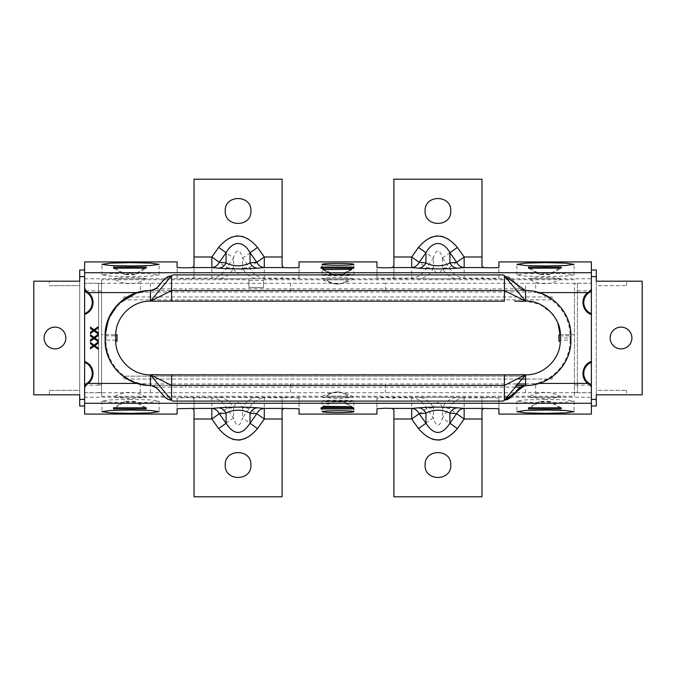 <?xml version="1.0" encoding="UTF-8"?>
<svg xmlns="http://www.w3.org/2000/svg" width="676" height="676" viewBox="0 0 676 676"><rect width="100%" height="100%" fill="white"/><g stroke="black" fill="none" stroke-linecap="round" stroke-linejoin="round"><path stroke-width="0.51" stroke-dasharray="3.38 2.54" d="M591.39 384.517A11.855 11.855 0 0 1 591.39 362.37L591.39 392.764L577.414 392.764L577.414 283.481L574.448 283.481L574.448 291.094L577.414 291.094M591.39 313.63A11.855 11.855 0 0 1 591.39 291.483L591.39 362.37M621.024 348.884A10.884 10.884 0 0 1 610.149 338A10.884 10.884 0 0 1 621.024 327.116A10.884 10.884 0 0 1 631.908 338A10.884 10.884 0 0 1 621.024 348.884M54.976 327.116A10.884 10.884 0 0 0 44.092 338A10.884 10.884 0 0 0 54.976 348.884A10.884 10.884 0 0 0 65.851 338A10.884 10.884 0 0 0 54.976 327.116M49.382 394.826L49.382 390.339L79.7 390.339L79.7 394.826L33.8 394.826L33.8 281.174L49.382 281.174L49.382 285.661L79.7 285.661L49.382 285.661M49.382 390.339L79.7 390.339L79.7 281.174L49.382 281.174M626.618 285.661L626.618 281.174L596.3 281.174L596.3 285.661L626.618 285.661L596.3 285.661L596.3 390.339L626.618 390.339L596.3 390.339L596.3 394.826L626.618 394.826L626.618 390.339M626.618 394.826L642.2 394.826L642.2 281.174L626.618 281.174M535.705 283.286L385.421 283.295L385.421 292.024L525.582 292.024L535.705 292.59L535.705 283.286L591.39 283.286L591.39 288.905L591.39 270.02L591.39 278.782L84.61 278.782L84.61 270.02L84.61 288.39L84.61 272.521L177.095 272.521L177.095 277.887C176.867 278.385 188.798 278.563 192.829 278.14L194.029 277.422L194.029 179.208L282.103 179.208L282.103 265.989M233.49 417.852L218.61 428.567C231.581 444.225 244.551 444.225 257.531 428.567L242.557 417.979C239.566 427.604 236.575 427.604 233.575 417.979L226.806 408.414C223.249 401.865 218.263 398.341 211.841 397.86L185.562 397.623L177.095 398.113L177.095 403.479L84.61 403.479L84.61 387.61L84.61 405.98L84.61 397.218L591.39 397.218L591.39 405.98L591.39 387.094L591.39 403.479L498.905 403.479L498.905 398.113L498.905 408.718M84.61 384.517L84.61 362.37A11.855 11.855 0 0 1 84.61 384.517L84.61 397.218M84.61 362.37L84.61 313.63A11.855 11.855 0 0 0 84.61 291.483L84.61 283.236L98.586 283.236L98.586 385.159L85.666 385.159M84.61 313.63L84.61 291.483M79.7 405.98L79.7 270.02M596.3 270.02L596.3 405.98M577.414 283.481L577.414 392.764M577.414 283.236L591.39 283.236L591.39 291.483M263.555 280.337L263.555 287.57L248.912 287.57L248.912 280.337L263.555 280.337L263.555 287.57L248.912 287.57L248.912 279.737L101.552 279.737L101.552 396.263L574.448 396.263L574.448 291.094M519.024 379.033L123.826 379.033L552.174 379.033L552.174 376.152L552.174 379.033L525.582 379.033M525.582 376.152L123.826 376.152L123.826 379.033L123.826 376.152L521.644 376.152M123.826 296.967L123.826 299.848L123.826 296.967L552.174 296.967L552.174 299.848L123.826 299.848L552.174 299.848L552.174 296.967L123.826 296.967M98.586 385.159L98.586 283.236M84.61 278.782L84.61 283.236M591.39 283.236L591.39 278.782M591.39 397.218L591.39 392.764M248.912 279.737L248.912 280.337M560.277 341.262L558.959 341.262M560.277 334.738L574.448 334.738L574.448 396.263M558.959 334.738L574.448 334.738L574.448 283.481M574.448 279.737L263.555 279.737M117.041 341.262L115.723 341.262M101.552 396.263L101.552 334.738L115.723 334.738M101.552 279.737L101.552 334.738L117.041 334.738M552.376 313.825L539.845 304.242L525.582 301.166L514.613 301.158L525.582 301.166A34.721 34.721 0 0 1 560.303 336.014L570.045 335.879C569.961 325.612 566.75 316.393 560.404 308.239C551.532 298.741 543.301 293.528 535.705 292.59L587.748 292.59C579.923 298.184 582.18 311.763 591.39 314.534L591.39 361.466C582.18 364.237 579.923 377.816 587.748 383.41L535.705 383.41C555.359 379.177 570.392 360.215 570.045 340.121L560.294 340.129C560.784 358.694 544.129 375.315 525.582 374.834A34.721 34.721 0 0 0 560.303 340.121M553.053 314.67L555.326 317.99M557.497 322.241L557.945 323.339M84.61 387.61L86.393 384.627L88.252 383.41C91.387 380.825 92.992 377.504 93.085 373.439C92.789 367.668 89.967 363.671 84.61 361.466L84.61 314.534C89.959 312.329 92.789 308.332 93.085 302.561C92.992 298.496 91.387 295.175 88.252 292.59L86.393 291.373L84.61 288.39M84.61 392.714L535.705 392.714L535.705 383.41L525.582 383.976L525.582 374.842L514.613 374.842L525.26 374.842M561.19 397.243C556.069 393.981 550.619 392.35 544.839 392.35C539.068 392.35 533.609 393.981 528.488 397.243L544.839 398.62L561.19 397.243L528.488 397.243M353.709 397.243C348.588 393.981 343.138 392.35 337.358 392.35C331.578 392.35 326.128 393.981 321.007 397.243L337.358 398.62L353.709 397.243L321.007 397.243M146.219 397.243C141.098 393.981 135.648 392.35 129.868 392.35C124.088 392.35 118.638 393.981 113.517 397.243L129.868 398.62L146.219 397.243L113.517 397.243M353.878 401.071C354.097 399.854 321.903 399.854 322.122 401.071C321.903 402.288 354.097 402.288 353.878 401.071L353.878 411.676M322.122 401.071L322.122 411.676M545.49 399.389L525.277 399.888L516.903 401.071L525.277 402.254L545.49 402.752L565.694 402.254L574.068 401.071L565.694 399.888L545.49 399.389M130.51 399.389L110.306 399.888L101.932 401.071L110.306 402.254L130.51 402.752L150.723 402.254L159.097 401.071L150.723 399.888L130.51 399.389M192.829 397.86L194.029 398.578L194.029 410.011M433.35 417.852L418.469 428.567C431.44 444.225 444.419 444.225 457.39 428.567L442.425 417.979C439.425 427.604 436.434 427.604 433.443 417.979L426.674 408.414C423.117 401.865 418.123 398.341 411.701 397.86L385.421 397.623L376.954 398.113L376.954 403.479L299.045 403.479L299.045 398.113L299.045 408.718M299.045 398.113L290.579 397.623L283.312 397.86L282.103 398.578L282.103 496.792L194.029 496.792L194.029 398.578M498.905 398.113L490.438 397.623L483.171 397.86L481.971 398.578L481.971 496.792L393.897 496.792L393.897 410.011M392.688 397.86L393.897 398.578M225.235 465.029C224.44 481.582 251.7 481.582 250.897 465.029C251.7 448.475 224.44 448.475 225.235 465.029M425.103 465.029C424.3 481.582 451.56 481.582 450.765 465.029C451.56 448.475 424.3 448.475 425.103 465.029M322.122 274.929C321.903 276.146 354.097 276.146 353.878 274.929C354.097 273.712 321.903 273.712 322.122 274.929L322.122 264.324M353.878 274.929L353.878 264.324M545.49 273.248L525.277 273.746L516.903 274.929L525.277 276.112L545.49 276.611L565.694 276.112L574.068 274.929L565.694 273.746L545.49 273.248M130.51 273.248L110.306 273.746L101.932 274.929L110.306 276.112L130.51 276.611L150.723 276.112L159.097 274.929L150.723 273.746L130.51 273.248M425.103 210.971C424.3 227.525 451.56 227.525 450.765 210.971C451.56 194.418 424.3 194.418 425.103 210.971M442.4 257.987L457.39 247.433C444.419 231.775 431.449 231.775 418.469 247.433L433.443 258.021C434.989 252.985 436.493 250.644 437.93 250.999C439.375 250.644 440.87 252.985 442.425 258.021L442.4 257.987M242.65 258.147L257.531 247.433C244.56 231.775 231.581 231.775 218.61 247.433L233.575 258.021C235.13 252.985 236.625 250.644 238.07 250.999C239.507 250.644 241.011 252.985 242.557 258.021L249.326 267.586C252.883 274.135 257.877 277.659 264.299 278.14L283.312 278.14C287.334 278.563 299.265 278.385 299.045 277.887L299.045 272.521L376.954 272.521L376.954 277.887C376.726 278.385 388.666 278.563 392.688 278.14L411.701 278.14L418.469 278.732C424.883 278.233 429.877 274.718 433.443 268.186C434.989 271.837 436.485 273.535 437.93 273.281C439.375 273.535 440.879 271.837 442.425 268.186L442.425 258.08M225.235 210.971C224.44 227.525 251.7 227.525 250.897 210.971C251.7 194.418 224.44 194.418 225.235 210.971M218.61 247.433L211.841 256.998L211.841 278.14L218.61 278.732C225.015 278.233 230.009 274.718 233.575 268.186C235.121 271.837 236.625 273.535 238.07 273.281C239.515 273.535 241.011 271.837 242.557 268.186L242.557 258.08M194.029 256.998L211.841 256.998L226.806 267.586L233.575 268.186L233.575 258.08M192.829 278.14L211.841 278.14C218.263 277.659 223.249 274.135 226.806 267.586L233.49 258.147M218.61 278.732L257.531 278.732A21.176 17.601 85 0 1 242.557 268.186L249.326 267.586L264.299 256.998L257.531 247.433M257.531 278.732L264.299 278.14L264.299 256.998L282.103 256.998M283.312 278.14L282.103 277.422M194.029 265.989L194.029 277.422M146.219 278.757C135.318 276.923 124.418 276.923 113.517 278.757L146.219 278.757C135.318 285.289 124.418 285.289 113.517 278.757M353.709 278.757C342.808 276.923 331.908 276.923 321.007 278.757L353.709 278.757C342.808 285.289 331.908 285.289 321.007 278.757M348.157 279.856L326.55 279.856L348.157 279.856C340.957 285.466 333.758 285.466 326.55 279.856M561.19 278.757C550.289 276.923 539.389 276.923 528.488 278.757L561.19 278.757C550.289 285.289 539.389 285.289 528.488 278.757M442.51 258.147L449.194 267.586C452.751 274.135 457.737 277.659 464.158 278.14L483.171 278.14C487.202 278.563 499.133 278.385 498.905 277.887L498.905 272.521L591.39 272.521L591.39 261.916M591.39 283.286L591.39 272.521M385.421 283.295L140.295 283.286L140.295 292.59C132.555 293.908 124.764 298.598 116.914 306.65C109.275 316.233 105.625 325.984 105.955 335.879L115.706 335.862C115.258 317.323 131.871 300.71 150.418 301.166L490.438 301.158M418.469 278.732L457.39 278.732A21.176 17.601 85 0 1 442.425 268.186L449.194 267.586L464.158 256.998L457.39 247.433M418.469 247.433L411.701 256.998L426.674 267.586L433.443 268.186L433.443 258.08M392.688 278.14L393.897 277.422L393.897 256.998L411.701 256.998L411.701 278.14C418.123 277.659 423.117 274.135 426.674 267.586L433.35 258.147M393.897 256.998L393.897 179.208L481.971 179.208L481.971 265.989M457.39 278.732L464.158 278.14L464.158 256.998L481.971 256.998M483.171 278.14L481.971 277.422M393.897 265.989L393.897 277.422M299.045 277.887L299.045 267.282M177.095 277.887L177.095 267.282M376.954 277.887L376.954 267.282M498.905 277.887L498.905 267.282M347.717 280.253C340.805 285.34 333.902 285.34 326.998 280.253M498.905 272.521L498.905 261.916M587.748 292.59L589.979 291.179L591.39 288.905M385.421 292.024L150.418 292.024L140.295 292.59L88.252 292.59M84.61 261.916L84.61 272.521M177.095 272.521L177.095 261.916M299.045 272.521L299.045 261.916M376.954 272.521L376.954 261.916M147.833 290.646L151.061 290.536M155.505 288.88L185.562 288.88L185.562 290.536L290.579 290.536L290.579 288.863L185.562 288.846L185.562 290.579L151.094 290.536L524.889 290.536L490.438 290.579L490.438 288.846L385.421 288.863L385.421 290.536L490.438 290.536L490.438 288.88L520.495 288.88L518.83 287.528C515.247 281.664 510.439 277.743 504.414 275.757L502.944 274.904L173.056 274.904L163.254 280.447M524.939 290.536L525.582 290.536L524.939 290.536M538.172 383.638L538.949 383.41C559.035 375.957 569.682 361.533 570.89 340.129L570.89 335.871C569.682 314.467 559.035 300.043 538.949 292.59L538.265 292.387M537.344 292.125L535.13 291.593M534.403 291.44L525.582 290.57M457.39 428.567L464.158 419.002L464.158 397.86L457.39 397.268C450.985 397.767 445.991 401.282 442.425 407.814C439.425 400.834 436.434 400.834 433.443 407.814L433.443 417.92M481.971 419.002L464.158 419.002L449.194 408.414L442.425 407.814L442.425 417.92M483.171 397.86L464.158 397.86C457.737 398.341 452.751 401.865 449.194 408.414L442.51 417.852M457.39 397.268L418.469 397.268A21.176 17.601 -95 0 1 433.443 407.814L426.674 408.414L411.701 419.002L418.469 428.567M418.469 397.268L411.701 397.86L411.701 419.002L393.897 419.002M481.971 410.011L481.971 398.578M326.55 396.144L348.157 396.144L326.55 396.144C333.758 390.534 340.957 390.534 348.157 396.144M283.312 397.86L218.61 397.268A21.176 17.601 -95 0 1 233.575 407.814L233.575 417.92M257.531 397.268C251.117 397.767 246.123 401.282 242.557 407.814C239.566 400.834 236.575 400.834 233.575 407.814L226.806 408.414L211.841 419.002L218.61 428.567M257.531 428.567L264.299 419.002L249.326 408.414L242.557 407.814L242.557 417.92M282.103 419.002L264.299 419.002L264.299 397.86C257.877 398.341 252.883 401.865 249.326 408.414L242.65 417.852M218.61 397.268L211.841 397.86L211.841 419.002L194.029 419.002M282.103 410.011L282.103 398.578M376.954 398.113L376.954 408.718M177.095 398.113L177.095 408.718M326.998 395.747C333.902 390.66 340.805 390.66 347.717 395.747M591.39 387.094L589.979 384.821L587.748 383.41M591.39 403.479L591.39 414.084M498.905 403.479L498.905 414.084M376.954 403.479L376.954 414.084M299.045 403.479L299.045 414.084M177.095 403.479L177.095 414.084M84.61 403.479L84.61 414.084M140.295 392.714L140.295 383.41L150.418 383.976L385.421 383.976L385.421 392.705M161.387 301.158L150.418 301.158A34.721 34.721 0 0 0 115.697 335.879L115.697 340.121A34.721 34.721 0 0 0 150.418 374.842C131.871 375.29 115.258 358.677 115.706 340.138C115.216 358.677 131.871 375.324 150.418 374.834L150.697 374.842M171.586 385.464L151.094 385.464L171.586 385.464M151.061 385.464L147.774 385.354M524.939 385.464L533.026 384.813M535.857 384.247L537.53 383.824M515.171 387.12L490.438 387.12L490.438 385.464L385.421 385.464L385.421 387.137L385.421 385.421L290.579 385.421L290.579 387.137L490.438 387.154L490.438 385.421L504.414 385.421L171.586 385.421L185.562 385.421L185.562 387.12L290.579 387.137L290.579 385.464L185.562 385.464L185.562 387.154L155.505 387.12M504.414 374.842L171.586 374.842M322.9 269.285L332.279 274.701L342.445 274.701L351.824 269.285M322.9 269.648L332.279 275.081L332.279 274.202L342.445 274.202L342.445 275.081L332.279 275.081M351.824 269.648L342.445 275.081M115.317 268.186L124.798 274.202L134.963 274.202L134.963 274.701L146.236 268.186M144.444 268.186L134.963 274.202M134.963 274.701L124.798 274.701L124.798 274.202M113.526 268.186L124.798 274.701M530.288 268.186L539.769 274.202L549.934 274.202L549.934 274.701L561.207 268.186M559.415 268.186L549.934 274.202M549.934 274.701L539.769 274.701L539.769 274.202M528.497 268.186L539.769 274.701M322.798 268.186L332.279 274.202M351.934 268.186L342.445 274.202M321.015 268.186L332.279 274.701L342.445 274.701L353.717 268.186M105.11 335.651L105.11 340.603M84.61 314.534L84.61 361.466M290.579 288.863L290.579 290.579L385.421 290.579L385.421 288.863L290.579 288.863M591.39 314.534L591.39 361.466M560.294 335.871L560.303 336.386M150.418 283.295L150.418 301.158C131.871 300.676 115.216 317.323 115.706 335.862M342.445 401.798L332.279 401.798L332.279 401.299L342.445 401.299L351.934 407.814M549.934 401.798L539.769 401.798L539.769 401.299L549.934 401.299L559.415 407.814M134.963 401.798L124.798 401.798L124.798 401.299L134.963 401.299L144.444 407.814M332.279 400.919L342.445 401.299L332.279 400.919L322.9 406.352M97.961 343.408L94.784 345.639L97.961 347.87L97.961 349.086L94.015 346.205L90.466 348.799L90.466 347.582L93.237 345.647L90.466 343.695L90.466 342.478L94.015 345.09L97.961 342.191L97.961 343.408M90.466 333.522L90.466 332.305L93.237 330.353L90.466 328.418L90.466 327.201L94.015 329.795L97.961 326.914L97.961 328.13L94.784 330.361L97.961 332.592L97.961 333.809L94.015 330.91L90.466 333.522M90.466 334.823L94.015 337.417L97.961 334.535L97.961 335.752L94.758 338L97.961 340.248L97.961 341.464L94.015 338.583L90.466 341.177L90.466 339.96L93.263 338L90.466 336.04L90.466 334.823M165.561 397.851L173.056 401.096L502.944 401.096L504.457 400.243M353.717 407.814L351.824 406.715M322.9 406.715L321.015 407.814M322.798 407.814L332.279 401.798M561.207 407.814L549.934 401.299M539.769 401.299L528.497 407.814M530.288 407.814L539.769 401.798M146.236 407.814L134.963 401.299M124.798 401.299L113.526 407.814M115.317 407.814L124.798 401.798M342.445 400.919L351.824 406.352M156.401 387.804L157.145 388.455M164.555 396.93L158.784 390.162M160.44 283.861L161.877 282.069M156.232 288.331L157.162 287.528M520.605 288.956L521.661 289.59M520.495 387.12L518.83 388.472M560.303 336.014L560.303 338L570.045 338L570.045 339.969M560.303 339.986L560.303 338M85.666 290.841L98.586 290.841M577.414 290.841L590.486 290.841M590.486 385.159L577.414 385.159M577.414 384.906L574.448 384.906M574.448 392.519L577.414 392.519M98.586 392.764L84.61 392.764M101.552 283.481L98.586 283.481M101.552 291.094L98.586 291.094M101.552 384.906L98.586 384.906M101.552 392.519L98.586 392.519M140.295 283.286L84.61 283.286M525.582 301.158L525.582 283.295M290.579 283.295L290.579 292.024M570.045 336.031L570.045 338M535.705 392.714L591.39 392.714M525.582 392.705L525.582 383.976M88.252 383.41L140.295 383.41C120.641 379.177 105.608 360.215 105.955 340.121L115.697 340.121M150.418 392.705L150.418 374.842M290.579 392.705L290.579 383.976M516.456 383.976L385.421 383.976M105.955 340.121L105.955 335.879M516.903 401.071L516.903 411.676M101.932 401.071L101.932 411.676M516.903 274.929L516.903 264.324M101.932 274.929L101.932 264.324M159.097 274.929L159.097 264.324M574.068 274.929L574.068 264.324M159.097 401.071L159.097 411.676M574.068 401.071L574.068 411.676M169.101 399.862C165.831 398.916 162.189 394.446 162.037 394.116M162.037 281.884L164.919 278.715L169.101 276.138M520.672 288.998L516.033 284.435M506.899 276.138C510.169 277.084 513.811 281.554 513.963 281.884"/><path stroke-width="1.01" d="M591.39 384.517A11.855 11.855 0 0 1 591.39 362.37M591.39 313.63A11.855 11.855 0 0 1 591.39 291.483M621.024 348.884A10.884 10.884 0 0 1 610.149 338A10.884 10.884 0 0 1 621.024 327.116A10.884 10.884 0 0 1 631.908 338A10.884 10.884 0 0 1 621.024 348.884M54.976 348.884A10.884 10.884 0 0 1 44.092 338A10.884 10.884 0 0 1 54.976 327.116A10.884 10.884 0 0 1 65.851 338A10.884 10.884 0 0 1 54.976 348.884M457.39 247.433L464.158 256.998L464.158 267.569L457.39 268.169C454.188 267.916 451.695 266.158 449.912 262.896C446.574 264.789 442.577 265.752 437.93 265.795C433.282 265.752 429.294 264.789 425.956 262.896L425.956 252.723L418.469 247.433C431.449 232.35 444.419 232.35 457.39 247.433L449.912 252.723C446.523 246.664 442.535 243.597 437.93 243.512C433.333 243.597 429.336 246.664 425.956 252.723L419.188 262.296L411.701 256.998L393.897 256.998L393.897 179.208L481.971 179.208L481.971 265.989L483.585 267.569C488.013 267.95 499.125 267.764 498.905 267.282L498.905 261.916L591.39 261.916L591.39 272.724L84.61 272.724L84.61 276.611L79.7 276.611L79.7 281.174L33.8 281.174L33.8 394.826L79.7 394.826L79.7 399.389L84.61 399.389L84.61 403.276L591.39 403.276L591.39 276.611L596.3 276.611L596.3 270.02L591.39 270.02M591.39 405.98L596.3 405.98L596.3 394.826L642.2 394.826L642.2 281.174L596.3 281.174L596.3 276.611M84.61 270.02L79.7 270.02L79.7 276.611M84.61 276.611L84.61 399.389M84.61 405.98L79.7 405.98L79.7 399.389M84.61 362.37A11.855 11.855 0 0 1 84.61 384.517M84.61 291.483A11.855 11.855 0 0 1 84.61 313.63M596.3 399.389L591.39 399.389M525.582 379.033L519.024 379.033M521.644 376.152L525.582 376.152M560.277 334.738L558.959 334.738L558.959 341.262L560.277 341.262M115.723 341.262L117.041 341.262L117.041 334.738L115.723 334.738M560.303 336.014L560.303 339.986A34.721 34.721 0 0 1 560.303 340.121L560.303 335.871C561.638 318.447 542.989 299.823 525.582 301.166L504.414 290.562L504.414 301.158L150.418 301.158L150.418 290.536L153.9 289.81L156.705 287.942L165.299 278.377L168.104 276.518L171.586 275.757L150.418 301.166L171.586 290.562L171.586 301.158M552.376 313.825L553.053 314.67M555.326 317.99L557.497 322.241M557.945 323.339L560.294 335.871M238.07 265.795C233.423 265.752 229.426 264.789 226.088 262.896L226.088 252.723L218.61 247.433C231.581 232.35 244.551 232.35 257.531 247.433L250.044 252.723C246.664 246.664 242.667 243.597 238.07 243.512C233.465 243.597 229.477 246.664 226.088 252.723L219.32 262.296L211.841 256.998L194.029 256.998L194.029 179.208L282.103 179.208L282.103 256.998L264.299 256.998L264.299 267.569C261.088 267.324 258.595 265.567 256.812 262.296L250.044 252.723L250.044 262.896C246.706 264.789 242.718 265.752 238.07 265.795M84.61 361.466C89.959 363.671 92.789 367.668 93.085 373.439C92.992 377.504 91.387 380.825 88.252 383.41L86.393 384.627L84.61 387.61M84.61 314.534C89.967 312.329 92.789 308.332 93.085 302.561C92.992 298.496 91.387 295.175 88.252 292.59L86.393 291.373L84.61 288.39M322.122 411.676C324.336 413.019 353.286 412.816 353.878 411.676C353.573 410.374 321.218 410.543 322.122 411.676M545.49 409.994L525.277 410.493L516.903 411.676L525.277 412.859L545.49 413.357L565.694 412.859L574.068 411.676L565.694 410.493L545.49 409.994M130.51 409.994L110.306 410.493L101.932 411.676L110.306 412.859L130.51 413.357L150.723 412.859L159.097 411.676L150.723 410.493L130.51 409.994M591.39 403.276L591.39 414.084L498.905 414.084L498.905 408.718L483.585 408.431L481.971 410.011L481.971 496.792L393.897 496.792L393.897 410.011L392.283 408.431L385.421 408.228L376.954 408.718L376.954 414.084L299.045 414.084L299.045 408.718L283.717 408.431L282.103 410.011L282.103 496.792L194.029 496.792L194.029 410.011L192.415 408.431L177.095 408.718L177.095 414.084L84.61 414.084L84.61 403.276M250.897 465.029C251.7 481.582 224.44 481.582 225.235 465.029C224.44 448.475 251.7 448.475 250.897 465.029M450.765 465.029C451.56 481.582 424.3 481.582 425.103 465.029C424.3 448.475 451.56 448.475 450.765 465.029M322.122 264.324C321.725 263.099 354.063 263.116 353.878 264.324C354.731 265.499 321.632 265.575 322.122 264.324M545.49 266.006L525.277 265.507L516.903 264.324L525.277 263.141L545.49 262.643L565.694 263.141L574.068 264.324L565.694 265.507L545.49 266.006M130.51 266.006L110.306 265.507L101.932 264.324L110.306 263.141L130.51 262.643L150.723 263.141L159.097 264.324L150.723 265.507L130.51 266.006M450.765 210.971C451.56 227.525 424.3 227.525 425.103 210.971C424.3 194.418 451.56 194.418 450.765 210.971M250.897 210.971C251.7 227.525 224.44 227.525 225.235 210.971C224.44 194.418 251.7 194.418 250.897 210.971M194.029 256.998L194.029 265.989L192.415 267.569C187.987 267.95 176.875 267.764 177.095 267.282L177.095 261.916L84.61 261.916L84.61 272.724M457.39 268.169C444.419 269.107 431.449 269.107 418.469 268.169A10.588 8.805 95 0 0 425.956 262.896L419.188 262.296C417.405 265.567 414.912 267.324 411.701 267.569L392.283 267.569C387.847 267.95 376.743 267.764 376.954 267.282L376.954 261.916L299.045 261.916L299.045 267.282C299.257 267.764 288.153 267.95 283.717 267.569L282.103 265.989L282.103 256.998M393.897 256.998L393.897 265.989L392.283 267.569M591.39 276.611L591.39 272.724M322.9 269.648L351.824 269.285L322.9 269.648M113.526 267.054L146.236 267.054L146.236 268.186L113.526 268.186L113.526 267.054L115.317 268.186M528.497 267.054L561.207 267.054L561.207 268.186L528.497 268.186L528.497 267.054L530.288 268.186M321.015 267.054L353.717 267.054L353.717 268.186L321.015 268.186L321.015 267.054L322.798 268.186M283.717 267.569L264.299 267.569L257.531 268.169C244.551 269.107 231.581 269.107 218.61 268.169A10.588 8.805 95 0 0 226.088 262.896L219.32 262.296C217.545 265.567 215.052 267.324 211.841 267.569L211.841 256.998L218.61 247.433M483.585 267.569L464.158 267.569C460.947 267.324 458.455 265.567 456.68 262.296L449.912 252.723L449.912 262.896L456.68 262.296L464.158 256.998L481.971 256.998M118.528 303.693L137.051 292.59L147.833 290.646M524.889 290.536L525.582 290.57L524.889 290.536M538.265 292.387L537.344 292.125M535.13 291.593L534.403 291.44M591.39 288.905L589.979 291.179L587.748 292.59C579.932 298.192 582.18 311.763 591.39 314.534M418.469 428.567L411.701 419.002L411.701 408.431C414.912 408.676 417.405 410.433 419.188 413.704L425.956 423.277C433.941 435.488 441.927 435.488 449.912 423.277L457.39 428.567C444.419 443.65 431.449 443.65 418.469 428.567L425.956 423.277L425.956 413.104C433.941 409.267 441.927 409.267 449.912 413.104L449.912 423.277L456.68 413.704L464.158 419.002L481.971 419.002M218.61 428.567L211.841 419.002L211.841 408.431C215.052 408.676 217.545 410.433 219.32 413.704L226.088 423.277C234.073 435.488 242.059 435.488 250.044 423.277L257.531 428.567C244.551 443.65 231.581 443.65 218.61 428.567L226.088 423.277L226.088 413.104C234.073 409.267 242.059 409.267 250.044 413.104L250.044 423.277L256.812 413.704L264.299 419.002L282.103 419.002M504.414 301.158L490.438 301.158M322.9 406.715L351.824 406.715L323.534 406.352M146.236 408.946L113.526 408.946L113.526 407.814L146.236 407.814L146.236 408.946L144.444 407.814M561.207 408.946L528.497 408.946L528.497 407.814L561.207 407.814L561.207 408.946L559.415 407.814M353.717 408.946L321.015 408.946L321.015 407.814L353.717 407.814L353.717 408.946L351.934 407.814M392.283 408.431L411.701 408.431L418.469 407.831C431.449 406.893 444.419 406.893 457.39 407.831A10.588 8.805 -85 0 0 449.912 413.104L456.68 413.704C458.455 410.433 460.947 408.676 464.158 408.431L464.158 419.002L457.39 428.567M192.415 408.431L211.841 408.431L218.61 407.831C231.581 406.893 244.551 406.893 257.531 407.831A10.588 8.805 -85 0 0 250.044 413.104L256.812 413.704C258.595 410.433 261.088 408.676 264.299 408.431L264.299 419.002L257.531 428.567M591.39 361.466C582.18 364.237 579.932 377.808 587.748 383.41L589.979 384.821L591.39 387.094M151.061 385.464L156.401 387.804M147.774 385.354L137.051 383.41C116.965 375.957 106.309 361.533 105.11 340.129L105.11 335.871C104.501 311.644 126.209 289.962 150.418 290.57M533.026 384.813L535.857 384.247M537.53 383.824L538.172 383.638M515.171 387.12L520.495 387.12L524.939 385.464L515.839 385.464L525.582 385.464C549.791 386.038 571.507 364.347 570.89 340.129L570.89 340.205M525.26 374.842L504.414 385.438L504.414 374.842L514.613 374.842L161.387 374.842L171.586 374.842L171.586 400.243L168.104 399.482L165.299 397.623L156.705 388.058L153.9 386.19L150.418 385.43C126.209 386.038 104.501 364.347 105.11 340.129M322.9 269.285L323.534 269.648M351.199 269.648L351.824 269.285M146.236 267.054L144.444 268.186M561.207 267.054L559.415 268.186M353.717 267.054L351.934 268.186M257.531 268.169C254.32 267.916 251.827 266.158 250.044 262.896L256.812 262.296L264.299 256.998L257.531 247.433M94.015 338.583L90.466 341.177L90.466 339.96L93.263 338L90.466 336.04L90.466 334.823L94.015 337.417L97.961 334.535L97.961 335.752L94.758 338L97.961 340.248L97.961 341.464L94.015 338.583M94.784 330.361L97.961 332.592L97.961 333.809L94.015 330.91L90.466 333.522L90.466 332.305L93.237 330.353L90.466 328.418L90.466 327.201L94.015 329.795L97.961 326.914L97.961 328.13L94.784 330.361M90.466 343.695L90.466 342.478L94.015 345.09L97.961 342.191L97.961 343.408L94.784 345.639L97.961 347.87L97.961 349.086L94.015 346.205L90.466 348.799L90.466 347.582L93.237 345.647L90.466 343.695M105.11 335.651L108.574 318.514L118.258 303.963M570.89 340.129L570.89 335.871C571.507 311.653 549.791 289.962 525.582 290.57L504.423 275.757L504.414 290.562L171.586 290.562L171.586 275.757L173.056 274.904L502.944 274.904L504.414 275.757L525.582 301.166L525.582 290.57M150.418 301.158L150.418 301.158C131.871 300.702 115.241 317.314 115.697 335.871L115.697 340.129C115.25 358.686 131.871 375.29 150.418 374.834L171.586 400.243L173.056 401.096L502.944 401.096L504.414 400.243C510.439 398.257 515.247 394.336 518.83 388.472M218.61 407.831C221.812 408.084 224.305 409.842 226.088 413.104L219.32 413.704L211.841 419.002L194.029 419.002M418.469 407.831C421.68 408.084 424.173 409.842 425.956 413.104L419.188 413.704L411.701 419.002L393.897 419.002M321.015 408.946L322.798 407.814M528.497 408.946L530.288 407.814M113.526 408.946L115.317 407.814M351.824 406.715L351.199 406.352M165.561 397.851L164.555 396.93M158.784 390.162L157.5 388.793M156.232 288.331L151.061 290.536M157.162 287.528L160.44 283.861M161.877 282.069L163.254 280.447M521.661 289.59L524.939 290.536M150.418 385.43L150.418 374.834L171.586 385.438L504.414 385.438L504.414 400.243L524.939 385.464M520.495 387.12L519.844 387.601M161.387 374.842C155.184 374.884 154.255 374.369 150.418 374.842L150.697 374.842M514.613 374.842C520.816 374.884 521.745 374.369 525.582 374.842L504.414 400.243M525.582 385.43L525.582 374.834C544.129 375.29 560.742 358.686 560.294 340.129M85.666 385.159L84.61 385.159M84.61 290.841L85.666 290.841M590.486 290.841L591.39 290.841M591.39 385.159L590.486 385.159M218.61 268.169L211.841 267.569L192.415 267.569M418.469 268.169L411.701 267.569L411.701 256.998L418.469 247.433M88.252 292.59L137.051 292.59M538.949 292.59L587.748 292.59M457.39 407.831L464.158 408.431L483.585 408.431M257.531 407.831L264.299 408.431L283.717 408.431M525.582 383.976L516.456 383.976M137.051 383.41L88.252 383.41M538.949 383.41L587.748 383.41M152.903 385.819C154.669 385.776 159.908 391.024 159.967 391.565M159.967 284.435C160.077 285.264 152.844 291.179 152.903 290.181M514.613 301.158C520.816 301.116 521.745 301.631 525.582 301.158M516.033 391.565C516.633 389.917 523.097 385.05 523.097 385.819M513.963 394.116L511.081 397.285L506.899 399.862M523.097 290.181L520.672 288.998"/></g></svg>
